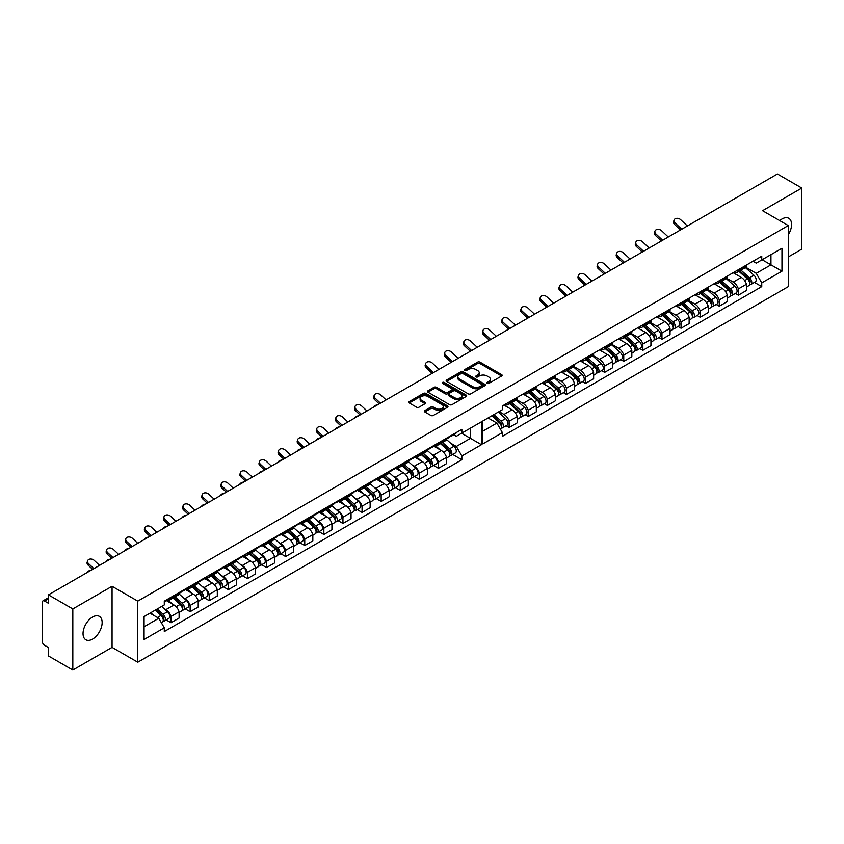 <?xml version="1.0" encoding="UTF-8"?>
<svg xmlns="http://www.w3.org/2000/svg" width="844" height="844" viewBox="0 0 844 844"><rect width="100%" height="100%" fill="white"/><g stroke="black" fill="none" stroke-linecap="round" stroke-linejoin="round"><path stroke-width="1.27" d="M788.264 234.759A13.504 7.796 120 0 0 788.781 218.311A13.504 7.796 120 0 0 782.019 218.986A13.504 7.796 120 0 0 779.729 220.632M92.587 639.087A13.504 7.796 120 0 0 101.417 627.176A13.504 7.796 120 0 0 99.349 616.352A13.504 7.796 120 0 0 92.587 617.027A13.504 7.796 120 0 0 83.767 628.928A13.504 7.796 120 0 0 85.835 639.752A13.504 7.796 120 0 0 92.587 639.087M487.178 383.387A1.192 0.686 0 0 0 488.866 383.387L501.631 376.013A1.699 0.981 0 0 0 502.138 375.316A1.699 0.981 0 0 0 501.631 374.62L480.004 362.129A1.699 0.981 0 0 0 477.598 362.129L464.822 369.503A1.192 0.686 0 0 0 466.51 370.474L468.156 369.524A5.444 3.144 0 0 1 475.858 369.524L477.651 370.558A5.444 3.144 0 0 1 479.244 372.784A5.444 3.144 0 0 1 477.651 375L476.005 375.96A1.192 0.686 0 0 0 477.683 376.93L479.339 375.97A5.444 3.144 0 0 1 487.03 375.97L488.834 377.015A5.444 3.144 0 0 1 490.427 379.241A5.444 3.144 0 0 1 488.834 381.456L487.178 382.406A1.192 0.686 0 0 0 487.178 383.387L487.178 382.406M468.283 393.874A1.699 0.981 0 0 0 470.688 393.874L484.867 385.687A1.699 0.981 0 0 0 485.363 385.001A1.699 0.981 0 0 0 484.867 384.305L463.229 371.814A1.699 0.981 0 0 0 460.824 371.814L446.645 380A1.699 0.981 0 0 0 446.149 380.697A1.699 0.981 0 0 0 446.645 381.382L468.283 393.874M48.446 594.862L777.429 173.98L801.8 188.054L762.554 210.715L788.264 225.559L137.772 601.118L112.062 586.274L72.816 608.925L48.446 594.862L48.446 603.27L44.648 601.086A3.46 2.004 -120 0 0 42.917 600.907A3.46 2.004 -120 0 0 42.2 602.5L42.2 641.102A3.46 2.004 -120 0 0 44.648 645.344L48.446 647.538L48.446 655.946L72.816 670.02L112.062 647.359L137.772 662.202L788.264 286.643L788.264 225.559M424.827 410.564A1.699 0.981 0 0 0 424.332 411.26A1.699 0.981 0 0 0 424.827 411.956L430.894 415.459A1.699 0.981 0 0 0 433.299 415.459L447.489 407.272A1.699 0.981 0 0 0 447.985 406.576A1.699 0.981 0 0 0 447.489 405.88L425.851 393.388A1.699 0.981 0 0 0 423.445 393.388L409.266 401.586A1.699 0.981 0 0 0 408.76 402.272A1.699 0.981 0 0 0 409.266 402.968L416.598 407.198A1.699 0.981 0 0 0 418.993 407.198L425.07 403.696A1.699 0.981 0 0 0 425.566 402.999A1.699 0.981 0 0 0 425.07 402.314L421.43 400.214A4.547 2.627 0 0 1 420.101 398.357A4.547 2.627 0 0 1 422.907 395.931A4.547 2.627 0 0 1 427.866 396.501L442.108 404.719A4.547 2.627 0 0 1 443.438 406.576A4.547 2.627 0 0 1 440.631 409.002A4.547 2.627 0 0 1 435.673 408.433L433.299 407.061A1.699 0.981 0 0 0 430.894 407.061L424.827 410.564L424.827 411.956L430.894 408.475L430.894 407.061M442.973 383.64A1.192 0.686 0 0 1 444.176 383.809L466.152 396.49L451.994 404.666A1.699 0.981 0 0 1 449.588 404.666L427.95 392.175L434.027 388.704L434.027 387.291L427.95 390.793A1.699 0.981 0 0 0 427.454 391.489A1.699 0.981 0 0 0 427.95 392.175L427.95 390.793M434.027 388.704A1.699 0.981 0 0 1 436.432 388.704L436.432 387.291A1.699 0.981 0 0 0 434.027 387.291M436.432 387.291L445.199 392.354A1.699 0.981 0 0 0 447.605 392.354L451.635 390.023A1.699 0.981 0 0 0 452.131 389.337A1.699 0.981 0 0 0 451.635 388.641L442.499 383.366A1.192 0.686 0 0 1 444.176 382.395L466.173 395.097A1.699 0.981 0 0 1 466.679 395.783A1.699 0.981 0 0 1 466.173 396.48L466.173 395.097M788.264 256.956L801.8 249.138L801.8 188.054M163.947 608.524L165.878 609.642A7.965 4.6 60 0 1 171.026 616.458L179.107 611.794A7.965 4.6 -120 0 0 173.959 604.969L166.553 600.685M169.866 599.852L177.947 595.189A7.965 4.6 -120 0 0 179.107 593.912L171.026 598.575A7.965 4.6 60 0 1 169.866 599.852A7.965 4.6 60 0 1 167.428 600.095M171.026 598.575L171.026 597.267M166.173 619.918L171.026 622.714L171.026 616.458M183.053 597.489L184.984 598.607A7.965 4.6 60 0 1 190.132 605.433L190.132 611.689L198.213 607.026L198.213 600.759A7.965 4.6 -120 0 0 193.065 593.944L185.575 589.618M190.132 586.232L190.132 587.54A7.965 4.6 60 0 1 188.972 588.817A7.965 4.6 60 0 1 186.535 589.07M185.269 608.883L190.132 611.689M171.026 622.714L179.107 618.051L179.107 611.794M179.107 593.912L179.107 592.594M433.616 465.508L438.469 468.304L446.55 463.641L446.55 457.385A7.965 4.6 -120 0 0 441.412 450.559L433.921 446.244M438.469 442.857L438.469 444.166A7.965 4.6 60 0 1 437.308 445.442L445.389 440.779A7.965 4.6 -120 0 0 446.55 439.502L446.55 438.194M431.389 454.114L433.331 455.232A7.965 4.6 60 0 1 438.469 462.048L438.469 468.304M437.308 445.442A7.965 4.6 60 0 1 434.871 445.695M414.509 476.533L419.362 479.339L427.454 474.676L427.454 468.409A7.965 4.6 -120 0 0 422.306 461.594L414.815 457.269M419.362 453.882L419.362 455.19A7.965 4.6 60 0 1 418.202 456.467L426.294 451.804A7.965 4.6 -120 0 0 427.454 450.527L427.454 449.219M412.283 465.139L414.225 466.257A7.965 4.6 60 0 1 419.362 473.083L419.362 479.339M418.202 456.467A7.965 4.6 60 0 1 415.765 456.72M395.414 487.568L400.267 490.364L408.348 485.701L408.348 479.445A7.965 4.6 -120 0 0 403.2 472.619L395.783 468.336M400.267 464.917L400.267 466.226A7.965 4.6 60 0 1 399.106 467.502L407.188 462.839A7.965 4.6 -120 0 0 408.348 461.562L408.348 460.244M393.188 476.174L395.119 477.293A7.965 4.6 60 0 1 400.267 484.108L400.267 490.364M399.106 467.502A7.965 4.6 60 0 1 396.669 467.745M376.308 498.593L381.161 501.399L389.242 496.726L389.242 490.469A7.965 4.6 -120 0 0 384.104 483.654L376.688 479.371M381.161 475.942L381.161 477.25A7.965 4.6 60 0 1 380 478.527L388.082 473.864A7.965 4.6 -120 0 0 389.242 472.587L389.242 471.279M374.082 487.199L376.013 488.317A7.965 4.6 60 0 1 381.161 495.133L381.161 501.399M380 478.527A7.965 4.6 60 0 1 377.563 478.78M357.202 509.618L362.055 512.424L370.136 507.761L370.136 501.505A7.965 4.6 -120 0 0 364.998 494.679L357.508 490.353M362.055 486.977L362.055 488.286A7.965 4.6 60 0 1 360.894 489.562L368.976 484.889A7.965 4.6 -120 0 0 370.136 483.612L370.136 482.304M354.976 498.224L356.917 499.342A7.965 4.6 60 0 1 362.055 506.168L362.055 512.424M360.894 489.562A7.965 4.6 60 0 1 358.457 489.805M338.096 520.653L342.949 523.459L351.041 518.786L351.041 512.53A7.965 4.6 -120 0 0 345.892 505.704L338.402 501.389M342.949 498.002L342.949 499.31A7.965 4.6 60 0 1 341.799 500.587L349.88 495.924A7.965 4.6 -120 0 0 351.041 494.647L351.041 493.339M335.87 509.259L337.811 510.377A7.965 4.6 60 0 1 342.949 517.193L342.949 523.459M341.799 500.587A7.965 4.6 60 0 1 339.351 500.84M319 531.678L323.853 534.484L331.935 529.821L331.935 523.554A7.965 4.6 -120 0 0 326.786 516.739L319.38 512.456M323.853 509.027L323.853 510.346A7.965 4.6 60 0 1 322.693 511.622L330.774 506.949A7.965 4.6 -120 0 0 331.935 505.672L331.935 504.364M316.774 520.284L318.705 521.402A7.965 4.6 60 0 1 323.853 528.228L323.853 534.484M322.693 511.622A7.965 4.6 60 0 1 320.256 511.865M299.894 542.713L304.747 545.509L312.829 540.846L312.829 534.59A7.965 4.6 -120 0 0 307.691 527.764L300.274 523.491M304.747 520.062L304.747 521.37A7.965 4.6 60 0 1 303.587 522.647L311.668 517.984A7.965 4.6 -120 0 0 312.829 516.707L312.829 515.399M297.668 531.319L299.609 532.437A7.965 4.6 60 0 1 304.747 539.253L304.747 545.509M303.587 522.647A7.965 4.6 60 0 1 301.15 522.9M280.788 553.738L285.641 556.544L293.723 551.881L293.723 545.614A7.965 4.6 -120 0 0 288.585 538.799L281.168 534.516M285.641 531.087L285.641 532.395A7.965 4.6 60 0 1 284.481 533.672L292.562 529.009A7.965 4.6 -120 0 0 293.723 527.732L293.723 526.424M278.562 542.344L280.503 543.462A7.965 4.6 60 0 1 285.641 550.288L285.641 556.544M284.481 533.672A7.965 4.6 60 0 1 282.044 533.925M261.682 564.773L266.546 567.569L274.627 562.906L274.627 556.65A7.965 4.6 -120 0 0 269.479 549.824L262.062 545.54M266.546 542.122L266.546 543.43A7.965 4.6 60 0 1 265.385 544.707L273.467 540.044A7.965 4.6 -120 0 0 274.627 538.767L274.627 537.449M259.456 553.369L261.397 554.487A7.965 4.6 60 0 1 266.546 561.313L266.546 567.569M265.385 544.707A7.965 4.6 60 0 1 262.948 544.95M242.587 575.798L247.44 578.604L255.521 573.931L255.521 567.674A7.965 4.6 -120 0 0 250.373 560.859L242.966 556.576M247.44 553.147L247.44 554.455A7.965 4.6 60 0 1 246.279 555.732L254.36 551.069A7.965 4.6 -120 0 0 255.521 549.792L255.521 548.484M240.361 564.404L242.291 565.522A7.965 4.6 60 0 1 247.44 572.337L247.44 578.604M246.279 555.732A7.965 4.6 60 0 1 243.842 555.985M223.481 586.823L228.334 589.629L236.415 584.966L236.415 578.71A7.965 4.6 -120 0 0 231.277 571.884L223.787 567.558M228.334 564.182L228.334 565.491A7.965 4.6 60 0 1 227.173 566.767L235.254 562.093A7.965 4.6 -120 0 0 236.415 560.817L236.415 559.509M221.255 575.429L223.196 576.547A7.965 4.6 60 0 1 228.334 583.373L228.334 589.629M227.173 566.767A7.965 4.6 60 0 1 224.736 567.01M204.375 597.858L209.228 600.654L217.309 595.991L217.309 589.734A7.965 4.6 -120 0 0 212.171 582.909L204.681 578.594M209.228 575.207L209.228 576.515A7.965 4.6 60 0 1 208.067 577.792L216.148 573.129A7.965 4.6 -120 0 0 217.309 571.852L217.309 570.544M202.149 586.464L204.09 587.582A7.965 4.6 60 0 1 209.228 594.398L209.228 600.654M208.067 577.792A7.965 4.6 60 0 1 205.63 578.045M188.972 588.817L197.053 584.154A7.965 4.6 -120 0 0 198.213 582.877L198.213 581.569M209.228 594.398L217.309 589.734M228.334 583.373L236.415 578.71M247.44 572.337L255.521 567.674M266.546 561.313L274.627 556.65M285.641 550.288L293.723 545.614M304.747 539.253L312.829 534.59M323.853 528.228L331.935 523.554M342.949 517.193L351.041 512.53M362.055 506.168L370.136 501.505M381.161 495.133L389.242 490.469M400.267 484.108L408.348 479.445M419.362 473.083L427.454 468.409M438.469 462.048L446.55 457.385M190.132 605.433L198.213 600.759M217.309 571.852L209.228 576.515M236.415 560.817L228.334 565.491M251.48 552.736L258.591 559.076A4.325 2.5 60 0 1 259.952 565.775L264.362 563.222A4.325 2.5 60 0 0 263.001 556.534L255.5 549.834L247.44 554.455M270.586 541.7L277.697 548.051A4.325 2.5 60 0 1 279.058 554.74L283.457 552.198A4.325 2.5 60 0 0 282.107 545.498L274.595 538.81L266.546 543.43M293.723 527.732L285.641 532.395M312.829 516.707L304.747 521.37M331.935 505.672L323.853 510.346M351.041 494.647L342.949 499.31M370.136 483.612L362.055 488.286M389.242 472.587L381.161 477.25M408.348 461.562L400.267 466.226M427.454 450.527L419.362 455.19M446.55 439.502L438.469 444.166M198.213 582.877L190.132 587.54M470.435 428.151L481.449 421.789L481.449 444.693L461.858 456.003L456.351 446.465L470.435 438.331L470.435 428.151M144.081 626.744L158.778 618.262L164.285 627.809L144.081 639.478L144.081 616.563L164.285 604.905L164.285 601.15L461.858 429.353L461.858 433.099L456.351 436.285L453.755 434.787M450.496 443.079L456.351 446.465M461.615 433.246L481.449 444.693M72.816 608.925L72.816 670.02M499.089 411.608L503.984 414.436A7.965 4.6 60 0 1 509.132 421.251L509.132 427.518L517.214 422.844L517.214 416.588A7.965 4.6 -120 0 0 512.065 409.773L503.963 405.088M509.132 402.06L509.132 403.369A7.965 4.6 60 0 1 507.972 404.645A7.965 4.6 60 0 1 504.701 404.614M506.115 425.777L509.132 427.518M507.972 404.645L516.053 399.982A7.965 4.6 -120 0 0 517.214 398.706L517.214 397.397M516.539 399.623L523.09 403.411A7.965 4.6 60 0 1 528.228 410.226L528.228 416.482L536.309 411.819L536.309 405.563A7.965 4.6 -120 0 0 531.171 398.737L523.069 394.064M528.228 391.036L528.228 392.344A7.965 4.6 60 0 1 527.067 393.62A7.965 4.6 60 0 1 523.808 393.589M525.211 414.742L528.228 416.482M527.067 393.62L535.149 388.957A7.965 4.6 -120 0 0 536.309 387.681L536.309 386.362M535.645 388.599L542.196 392.376A7.965 4.6 60 0 1 547.334 399.201L547.334 405.458L555.415 400.794L555.415 394.528A7.965 4.6 -120 0 0 550.277 387.712L542.133 383.007M547.334 380L547.334 381.309A7.965 4.6 60 0 1 546.173 382.585A7.965 4.6 60 0 1 542.914 382.554M544.317 403.717L547.334 405.458M546.173 382.585L554.255 377.922A7.965 4.6 -120 0 0 555.415 376.646L555.415 375.337M554.74 377.563L561.292 381.351A7.965 4.6 60 0 1 566.44 388.166L566.44 394.422L574.521 389.759L574.521 383.503A7.965 4.6 -120 0 0 569.373 376.677L561.228 371.982M566.44 368.976L566.44 370.284A7.965 4.6 60 0 1 565.28 371.56A7.965 4.6 60 0 1 562.009 371.529M563.423 392.682L566.44 394.422M565.28 371.56L573.361 366.897A7.965 4.6 -120 0 0 574.521 365.621L574.521 364.313M573.846 366.539L580.398 370.316A7.965 4.6 60 0 1 585.546 377.141L585.546 383.398L593.627 378.734L593.627 372.478A7.965 4.6 -120 0 0 588.479 365.652L580.377 360.979M585.546 357.951L585.546 359.259A7.965 4.6 60 0 1 584.386 360.536A7.965 4.6 60 0 1 581.115 360.504M582.518 381.657L585.546 383.398M584.386 360.536L592.467 355.862A7.965 4.6 -120 0 0 593.627 354.586L593.627 353.277M592.952 355.503L599.504 359.291A7.965 4.6 60 0 1 604.642 366.106L604.642 372.373L612.723 367.699L612.723 361.443A7.965 4.6 -120 0 0 607.585 354.628L599.44 349.922M604.642 346.916L604.642 348.224A7.965 4.6 60 0 1 603.481 349.5A7.965 4.6 60 0 1 600.221 349.469M601.624 370.621L604.642 372.373M603.481 349.5L611.562 344.837A7.965 4.6 -120 0 0 612.723 343.561L612.723 342.253M612.048 344.479L618.599 348.255A7.965 4.6 60 0 1 623.748 355.081L623.748 361.337L631.829 356.674L631.829 350.418A7.965 4.6 -120 0 0 626.691 343.592L618.589 338.919M623.748 335.891L623.748 337.199A7.965 4.6 60 0 1 622.587 338.476A7.965 4.6 60 0 1 619.327 338.444M620.73 359.597L623.748 361.337M622.587 338.476L630.668 333.813A7.965 4.6 -120 0 0 631.829 332.536L631.829 331.217M631.154 333.443L637.705 337.231A7.965 4.6 60 0 1 642.854 344.057L642.854 350.313L650.935 345.65L650.935 339.383A7.965 4.6 -120 0 0 645.787 332.568L637.695 327.894M642.854 324.856L642.854 326.164A7.965 4.6 60 0 1 641.693 327.44A7.965 4.6 60 0 1 638.423 327.409M639.836 348.572L642.854 350.313M641.693 327.44L649.774 322.777A7.965 4.6 -120 0 0 650.935 321.501L650.935 320.192M650.26 322.419L656.811 326.206A7.965 4.6 60 0 1 661.949 333.021L661.949 339.277L670.041 334.614L670.041 328.358A7.965 4.6 -120 0 0 664.893 321.532L656.79 316.859M661.949 313.831L661.949 315.139A7.965 4.6 60 0 1 660.799 316.416A7.965 4.6 60 0 1 657.529 316.384M658.932 337.537L661.949 339.277M660.799 316.416L668.881 311.752A7.965 4.6 -120 0 0 670.041 310.476L670.041 309.168M669.366 311.394L675.917 315.171A7.965 4.6 60 0 1 681.055 321.997L681.055 328.253L689.137 323.59L689.137 317.323A7.965 4.6 -120 0 0 683.999 310.508L675.854 305.802M681.055 302.796L681.055 304.114A7.965 4.6 60 0 1 679.895 305.391A7.965 4.6 60 0 1 676.635 305.349M678.038 326.512L681.055 328.253M679.895 305.391L687.976 300.717A7.965 4.6 -120 0 0 689.137 299.441L689.137 298.132M688.461 300.358L695.013 304.146A7.965 4.6 60 0 1 700.161 310.961L700.161 317.228L708.243 312.554L708.243 306.298A7.965 4.6 -120 0 0 703.105 299.472L695.002 294.799M700.161 291.771L700.161 293.079A7.965 4.6 60 0 1 699.001 294.356A7.965 4.6 60 0 1 695.741 294.324M697.144 315.477L700.161 317.228M699.001 294.356L707.082 289.692A7.965 4.6 -120 0 0 708.243 288.416L708.243 287.108M707.567 289.334L714.119 293.111A7.965 4.6 60 0 1 719.267 299.936L719.267 306.193L727.349 301.53L727.349 295.273A7.965 4.6 -120 0 0 722.2 288.448L714.108 283.774M719.267 280.746L719.267 282.054A7.965 4.6 60 0 1 718.107 283.331A7.965 4.6 60 0 1 714.836 283.299M716.25 304.452L719.267 306.193M718.107 283.331L726.188 278.657A7.965 4.6 -120 0 0 727.349 277.381L727.349 276.072M726.673 278.298L733.225 282.086A7.965 4.6 60 0 1 738.363 288.901L738.363 295.168L746.455 290.494L746.455 284.238A7.965 4.6 -120 0 0 741.306 277.423L733.204 272.739M738.363 269.711L738.363 271.019A7.965 4.6 60 0 1 737.202 272.296A7.965 4.6 60 0 1 733.942 272.264M735.346 293.427L738.363 295.168M746.455 265.048L746.455 266.356L738.363 271.019M737.202 272.296L745.294 267.632A7.965 4.6 -120 0 0 746.455 266.356M700.161 310.961L708.243 306.298M681.055 321.997L689.137 317.323M661.949 333.021L670.041 328.358M642.854 344.057L650.935 339.383M623.748 355.081L631.829 350.418M604.642 366.106L612.723 361.443M585.546 377.141L593.627 372.478M566.44 388.166L574.521 383.503M547.334 399.201L555.415 394.528M528.228 410.226L536.309 405.563M509.132 421.251L517.214 416.588M719.267 299.936L727.349 295.273M738.363 288.901L746.455 284.238M708.243 288.416L700.161 293.079M689.137 299.441L681.055 304.114M670.041 310.476L661.949 315.139M650.935 321.501L642.854 326.164M631.829 332.536L623.748 337.199M612.723 343.561L604.642 348.224M593.627 354.586L585.546 359.259M574.521 365.621L566.44 370.284M555.415 376.646L547.334 381.309M536.309 387.681L528.228 392.344M517.214 398.706L509.132 403.369M727.349 277.381L719.267 282.054M752.996 261.26L756.245 263.138L761.752 259.952L761.752 256.207L502.391 405.953L502.391 409.699L482.8 421.008L482.8 443.912L502.391 432.603L502.391 436.348L761.752 286.612L761.752 282.867L756.245 273.319L770.941 264.837L770.941 254.656L781.966 248.294L781.966 271.198L761.752 282.867M754.452 282.392L761.752 286.612M482.8 431.189L496.884 423.066L488.064 417.97M496.884 423.066L502.391 432.603M745.779 267.274L756.245 273.319M461.858 433.099L481.449 421.789M164.285 627.809L164.285 631.555L461.858 459.758L461.858 456.003M761.752 259.952L781.966 248.294M137.772 662.202L137.772 601.118M112.062 647.359L112.062 586.274M762.121 259.741L781.966 271.198M158.778 618.262L149.958 613.177M452.722 454.473L461.858 459.758M487.653 383.556L488.834 382.87A5.444 3.144 0 0 0 490.427 380.655L490.427 379.241M479.244 372.784L479.244 374.198A5.444 3.144 0 0 1 477.651 376.413L476.48 377.099M501.61 376.023L480.004 363.542A1.699 0.981 0 0 0 477.598 363.542L465.297 370.643M443.438 406.576L443.438 407.99A4.547 2.627 0 0 1 440.631 410.416A4.547 2.627 0 0 1 435.673 409.846L433.299 408.475A1.699 0.981 0 0 0 430.894 408.475M420.101 398.357L420.101 399.771A4.547 2.627 0 0 0 421.43 401.628L421.43 400.214M425.07 402.314L425.07 403.696L421.43 401.628M447.489 405.88L447.489 407.272L425.851 394.802A1.699 0.981 0 0 0 423.445 394.802L409.287 402.978L409.266 401.586M436.432 388.704L445.199 393.768A1.699 0.981 0 0 0 447.605 393.768L451.635 391.437A1.699 0.981 0 0 0 452.131 390.751L452.131 389.337M454.304 397.608A4.547 2.627 0 0 0 459.263 398.178A4.547 2.627 0 0 0 462.069 395.752A4.547 2.627 0 0 0 460.74 393.895L455.718 391.004A1.699 0.981 0 0 0 453.312 391.004L449.293 393.325A1.699 0.981 0 0 0 448.786 394.021A1.699 0.981 0 0 0 449.293 394.707L454.304 397.608L454.304 399.022A4.547 2.627 0 0 0 459.263 399.592A4.547 2.627 0 0 0 462.069 397.165L462.069 395.752M448.786 394.021L448.786 395.435A1.699 0.981 0 0 0 449.293 396.121L449.293 394.707M454.304 399.022L449.293 396.121M484.846 385.708L463.229 373.227A1.699 0.981 0 0 0 460.824 373.227L446.666 381.404M481.861 385.486A1.192 0.686 0 0 0 481.861 384.505L462.871 373.544A1.192 0.686 0 0 0 461.193 373.544L459.442 374.557A5.444 3.144 0 0 0 457.849 376.772A5.444 3.144 0 0 0 459.442 378.998L472.429 386.489A5.444 3.144 0 0 0 480.12 386.489L481.861 385.486L481.861 386.9A1.192 0.686 0 0 0 482.209 386.415L482.209 385.001M457.849 376.772L457.849 378.186A5.444 3.144 0 0 0 459.442 380.412L459.442 378.998M481.861 386.9L480.12 387.902A5.444 3.144 0 0 1 472.429 387.902L459.442 380.412M738.88 271.335L747.436 278.963A4.325 2.5 60 0 1 748.797 285.662L746.455 287.013M739.861 272.201L743.522 274.321M739.671 270.882L749.103 279.29A2.078 1.203 60 0 1 749.757 282.508A2.078 1.203 60 0 1 749.567 282.582M740.969 270.133L749.525 277.76A4.325 2.5 60 0 1 750.875 284.46A4.325 2.5 60 0 1 749.567 284.597M745.379 267.58L753.924 275.218A4.325 2.5 60 0 1 755.285 281.907L750.875 284.46M377.743 404.74A3.988 1.509 -13.1 0 0 373.586 407.146M440.431 443.638L447.542 449.989A4.325 2.5 60 0 1 448.902 456.678L446.55 458.039M435.599 445.811L440.041 449.778M440.557 443.564L443.627 445.337M441.212 443.184L449.208 450.316A2.078 1.203 60 0 1 449.852 453.534A2.078 1.203 60 0 1 449.673 453.608M442.509 442.435L449.62 448.786A4.325 2.5 60 0 1 450.981 455.475A4.325 2.5 60 0 1 449.673 455.623M446.529 439.545L454.03 446.244A4.325 2.5 60 0 1 455.391 452.933L450.981 455.475M719.784 282.36L728.34 289.988A4.325 2.5 60 0 1 729.691 296.687L727.349 298.048M720.755 283.225L724.426 285.346M720.565 281.907L729.997 290.325A2.078 1.203 60 0 1 730.651 293.533A2.078 1.203 60 0 1 730.461 293.606M721.863 281.157L730.419 288.785A4.325 2.5 60 0 1 731.78 295.484A4.325 2.5 60 0 1 730.471 295.622M726.273 278.615L734.829 286.243A4.325 2.5 60 0 1 736.19 292.942L731.78 295.484M700.678 293.385L709.234 301.023A4.325 2.5 60 0 1 710.595 307.712L708.243 309.073M701.649 294.261L705.32 296.371M701.459 292.931L710.891 301.35A2.078 1.203 60 0 1 711.545 304.568A2.078 1.203 60 0 1 711.355 304.642M702.757 292.182L711.313 299.82A4.325 2.5 60 0 1 712.674 306.509A4.325 2.5 60 0 1 711.365 306.657M707.166 289.64L715.723 297.278A4.325 2.5 60 0 1 717.083 303.967L712.674 306.509M681.572 304.42L690.128 312.048A4.325 2.5 60 0 1 691.489 318.747L689.137 320.098M682.553 305.285L686.214 307.406M682.363 303.967L691.795 312.385A2.078 1.203 60 0 1 692.449 315.593A2.078 1.203 60 0 1 692.259 315.667M683.661 303.218L692.207 310.845A4.325 2.5 60 0 1 693.568 317.544A4.325 2.5 60 0 1 692.259 317.682M688.06 300.664L696.616 308.303A4.325 2.5 60 0 1 697.977 315.002L693.568 317.544M662.477 315.445L671.022 323.083A4.325 2.5 60 0 1 672.383 329.772L670.041 331.133M663.447 316.321L667.108 318.431M663.257 314.991L672.689 323.41A2.078 1.203 60 0 1 673.343 326.628A2.078 1.203 60 0 1 673.153 326.702M664.555 314.242L673.111 321.88A4.325 2.5 60 0 1 674.461 328.569A4.325 2.5 60 0 1 673.164 328.717M668.965 311.7L677.521 319.338A4.325 2.5 60 0 1 678.871 326.027L674.461 328.569M643.371 326.48L651.927 334.108A4.325 2.5 60 0 1 653.277 340.807L650.935 342.158M644.341 327.345L648.013 329.466M644.151 326.027L653.583 334.435A2.078 1.203 60 0 1 654.237 337.653A2.078 1.203 60 0 1 654.047 337.727M645.449 325.278L654.005 332.905A4.325 2.5 60 0 1 655.366 339.604A4.325 2.5 60 0 1 654.058 339.742M649.859 322.724L658.415 330.363A4.325 2.5 60 0 1 659.776 337.062L655.366 339.604M624.265 337.505L632.821 345.143A4.325 2.5 60 0 1 634.182 351.832L631.829 353.193M625.246 338.381L628.907 340.491M625.045 337.051L634.477 345.47A2.078 1.203 60 0 1 635.131 348.677A2.078 1.203 60 0 1 634.941 348.751M626.343 336.302L634.899 343.941A4.325 2.5 60 0 1 636.26 350.629A4.325 2.5 60 0 1 634.952 350.766M630.753 333.76L639.309 341.387A4.325 2.5 60 0 1 640.67 348.087L636.26 350.629M605.159 348.53L613.715 356.168A4.325 2.5 60 0 1 615.076 362.867L612.723 364.218M606.14 349.405L609.801 351.515M605.95 348.076L615.381 356.495A2.078 1.203 60 0 1 616.036 359.713A2.078 1.203 60 0 1 615.846 359.787M607.247 347.338L615.793 354.965A4.325 2.5 60 0 1 617.154 361.665A4.325 2.5 60 0 1 615.846 361.802M611.647 344.785L620.203 352.423A4.325 2.5 60 0 1 621.564 359.111L617.154 361.665M586.063 359.565L594.609 367.193A4.325 2.5 60 0 1 595.969 373.892L593.627 375.242M587.034 360.43L590.694 362.551M586.844 359.111L596.275 367.53A2.078 1.203 60 0 1 596.93 370.738A2.078 1.203 60 0 1 596.74 370.811M588.141 358.362L596.697 365.99A4.325 2.5 60 0 1 598.058 372.689A4.325 2.5 60 0 1 596.75 372.826M592.551 355.82L601.107 363.447A4.325 2.5 60 0 1 602.458 370.147L598.058 372.689M566.957 370.59L575.513 378.228A4.325 2.5 60 0 1 576.863 384.917L574.521 386.278M567.928 371.466L571.599 373.575M567.738 370.136L577.169 378.555A2.078 1.203 60 0 1 577.823 381.773A2.078 1.203 60 0 1 577.634 381.847M569.035 369.387L577.591 377.025A4.325 2.5 60 0 1 578.952 383.714A4.325 2.5 60 0 1 577.644 383.862M573.445 366.845L582.001 374.483A4.325 2.5 60 0 1 583.362 381.171L578.952 383.714M547.851 381.625L556.407 389.253A4.325 2.5 60 0 1 557.768 395.952L555.415 397.302M548.832 382.49L552.493 384.611M548.642 381.171L558.074 389.58A2.078 1.203 60 0 1 558.717 392.798A2.078 1.203 60 0 1 558.528 392.871M549.929 380.422L558.485 388.05A4.325 2.5 60 0 1 559.846 394.749A4.325 2.5 60 0 1 558.538 394.887M554.339 377.869L562.895 385.508A4.325 2.5 60 0 1 564.256 392.207L559.846 394.749M528.745 392.65L537.301 400.288A4.325 2.5 60 0 1 538.662 406.977L536.309 408.338M529.726 393.526L533.387 395.636M529.536 392.196L538.968 400.615A2.078 1.203 60 0 1 539.622 403.822A2.078 1.203 60 0 1 539.432 403.907M530.834 391.447L539.39 399.085A4.325 2.5 60 0 1 540.74 405.774A4.325 2.5 60 0 1 539.432 405.911M535.233 388.905L543.789 396.532A4.325 2.5 60 0 1 545.15 403.232L540.74 405.774M509.649 403.685L518.195 411.313A4.325 2.5 60 0 1 519.556 418.012L517.214 419.362M510.62 404.55L514.281 406.671M510.43 403.232L519.862 411.64A2.078 1.203 60 0 1 520.516 414.858A2.078 1.203 60 0 1 520.326 414.931M511.728 402.482L520.284 410.11A4.325 2.5 60 0 1 521.645 416.809A4.325 2.5 60 0 1 520.337 416.947M516.138 399.929L524.694 407.568A4.325 2.5 60 0 1 526.044 414.256L521.645 416.809M491.788 415.818L499.099 422.338A4.325 2.5 60 0 1 500.46 429.037L500.365 429.09M491.862 415.776L495.185 417.696M492.569 415.364L500.756 422.675A2.078 1.203 60 0 1 501.41 425.882A2.078 1.203 60 0 1 501.22 425.956M493.867 414.615L501.178 421.145A4.325 2.5 60 0 1 502.539 427.834A4.325 2.5 60 0 1 501.231 427.971M498.276 412.072L505.588 418.592A4.325 2.5 60 0 1 506.949 425.292L502.539 427.834M358.637 415.776A3.988 1.509 -13.1 0 0 354.491 418.17M421.325 454.673L428.435 461.014A4.325 2.5 60 0 1 429.796 467.713L427.454 469.064M416.493 456.836L420.945 460.803M421.451 454.599L424.521 456.372M422.116 454.22L430.102 461.341A2.078 1.203 60 0 1 430.756 464.559A2.078 1.203 60 0 1 430.567 464.633M423.414 453.471L430.524 459.811A4.325 2.5 60 0 1 431.875 466.51A4.325 2.5 60 0 1 430.577 466.648M427.423 450.569L434.924 457.269A4.325 2.5 60 0 1 436.285 463.968L431.875 466.51M339.541 426.8A3.988 1.509 -13.1 0 0 335.384 429.195M402.229 465.698L409.34 472.049A4.325 2.5 60 0 1 410.69 478.738L408.348 480.099M397.387 467.861L401.839 471.838M402.356 465.624L405.426 467.397M403.01 465.244L410.996 472.376A2.078 1.203 60 0 1 411.65 475.583A2.078 1.203 60 0 1 411.461 475.668M404.308 464.495L411.418 470.846A4.325 2.5 60 0 1 412.779 477.535A4.325 2.5 60 0 1 411.471 477.672M408.327 461.605L415.828 468.293A4.325 2.5 60 0 1 417.189 474.993L412.779 477.535M320.435 437.825A3.988 1.509 -13.1 0 0 316.278 440.23M383.123 476.733L390.234 483.074A4.325 2.5 60 0 1 391.595 489.773L389.242 491.124M378.291 478.896L382.733 482.863M383.25 476.66L386.32 478.432M383.904 476.28L391.89 483.401A2.078 1.203 60 0 1 392.544 486.619A2.078 1.203 60 0 1 392.354 486.693M385.202 475.531L392.312 481.871A4.325 2.5 60 0 1 393.673 488.57A4.325 2.5 60 0 1 392.365 488.708M389.221 472.629L396.722 479.329A4.325 2.5 60 0 1 398.083 486.017L393.673 488.57M301.329 448.86A3.988 1.509 -13.1 0 0 297.172 451.255M364.017 487.758L371.128 494.099A4.325 2.5 60 0 1 372.489 500.798L370.136 502.148M359.185 489.921L363.627 493.888M364.144 487.684L367.214 489.457M364.808 487.304L372.795 494.436A2.078 1.203 60 0 1 373.449 497.643A2.078 1.203 60 0 1 373.259 497.717M366.096 486.555L373.206 492.896A4.325 2.5 60 0 1 374.567 499.595A4.325 2.5 60 0 1 373.259 499.732M370.115 483.665L377.616 490.353A4.325 2.5 60 0 1 378.977 497.053L374.567 499.595M282.223 459.885A3.988 1.509 -13.1 0 0 278.077 462.29M344.911 498.783L352.022 505.134A4.325 2.5 60 0 1 353.383 511.823L351.041 513.184M340.079 500.956L344.531 504.923M345.038 498.709L348.108 500.481M345.702 498.329L353.689 505.461A2.078 1.203 60 0 1 354.343 508.679A2.078 1.203 60 0 1 354.153 508.753M347 497.58L354.111 503.931A4.325 2.5 60 0 1 355.472 510.62A4.325 2.5 60 0 1 354.163 510.768M351.009 494.689L358.521 501.389A4.325 2.5 60 0 1 359.871 508.077L355.472 510.62M263.128 470.92A3.988 1.509 -13.1 0 0 258.971 473.315M325.816 509.818L332.926 516.159A4.325 2.5 60 0 1 334.277 522.858L331.935 524.208M320.973 511.981L325.425 515.948M325.942 509.744L329.012 511.517M326.596 509.365L334.583 516.486A2.078 1.203 60 0 1 335.237 519.704A2.078 1.203 60 0 1 335.047 519.777M327.894 508.615L335.005 514.956A4.325 2.5 60 0 1 336.366 521.655A4.325 2.5 60 0 1 335.057 521.792M331.914 505.725L339.415 512.413A4.325 2.5 60 0 1 340.776 519.113L336.366 521.655M244.022 481.945A3.988 1.509 -13.1 0 0 239.865 484.34M306.71 520.843L313.82 527.194A4.325 2.5 60 0 1 315.181 533.883L312.829 535.244M301.878 523.016L306.319 526.983M306.836 520.769L309.906 522.541M307.49 520.389L315.477 527.521A2.078 1.203 60 0 1 316.131 530.728A2.078 1.203 60 0 1 315.941 530.813M308.788 519.64L315.899 525.991A4.325 2.5 60 0 1 317.26 532.68A4.325 2.5 60 0 1 315.951 532.817M312.808 516.75L320.309 523.438A4.325 2.5 60 0 1 321.669 530.137L317.26 532.68M224.915 492.98A3.988 1.509 -13.1 0 0 220.759 495.375M287.604 531.878L294.714 538.219A4.325 2.5 60 0 1 296.075 544.918L293.723 546.268M282.772 534.041L287.213 538.008M287.73 531.804L290.8 533.577M288.395 531.425L296.381 538.546A2.078 1.203 60 0 1 297.035 541.764A2.078 1.203 60 0 1 296.845 541.837M289.682 530.676L296.793 537.016A4.325 2.5 60 0 1 298.154 543.715A4.325 2.5 60 0 1 296.845 543.852M293.701 527.774L301.202 534.474A4.325 2.5 60 0 1 302.563 541.162L298.154 543.715M205.809 504.005A3.988 1.509 -13.1 0 0 201.663 506.4M268.498 542.903L275.608 549.244A4.325 2.5 60 0 1 276.969 555.943L274.627 557.304M263.666 545.066L268.118 549.033M268.624 542.829L271.694 544.602M269.289 542.449L277.275 549.581A2.078 1.203 60 0 1 277.929 552.788A2.078 1.203 60 0 1 277.739 552.862M279.058 554.74A4.325 2.5 60 0 1 277.75 554.877M186.714 515.03A3.988 1.509 -13.1 0 0 182.557 517.435M249.402 553.928L256.513 560.279A4.325 2.5 60 0 1 257.863 566.968L255.521 568.328M244.57 556.101L249.012 560.068M249.529 553.854L252.599 555.626M250.183 553.474L258.169 560.606A2.078 1.203 60 0 1 258.823 563.824A2.078 1.203 60 0 1 258.633 563.897M259.952 565.775A4.325 2.5 60 0 1 258.644 565.913M167.608 526.065A3.988 1.509 -13.1 0 0 163.451 528.46M230.296 564.963L237.407 571.304A4.325 2.5 60 0 1 238.768 578.003L236.415 579.353M225.464 567.126L229.906 571.093M230.423 564.889L233.493 566.662M231.077 564.509L239.074 571.641A2.078 1.203 60 0 1 239.717 574.848A2.078 1.203 60 0 1 239.527 574.922M232.374 563.76L239.485 570.101A4.325 2.5 60 0 1 240.846 576.8A4.325 2.5 60 0 1 239.538 576.937M236.394 560.87L243.895 567.558A4.325 2.5 60 0 1 245.256 574.258L240.846 576.8M148.502 537.09A3.988 1.509 -13.1 0 0 144.345 539.495M211.19 575.988L218.301 582.339A4.325 2.5 60 0 1 219.662 589.028L217.309 590.389M206.358 578.161L210.81 582.128M211.316 575.914L214.387 577.686M211.981 575.534L219.968 582.666A2.078 1.203 60 0 1 220.622 585.884A2.078 1.203 60 0 1 220.432 585.958M213.279 574.785L220.389 581.136A4.325 2.5 60 0 1 221.74 587.825A4.325 2.5 60 0 1 220.432 587.973M217.288 571.894L224.789 578.594A4.325 2.5 60 0 1 226.15 585.282L221.74 587.825M129.396 548.125A3.988 1.509 -13.1 0 0 125.25 550.52M192.084 587.023L199.195 593.364A4.325 2.5 60 0 1 200.555 600.063L198.213 601.413M187.252 589.186L191.704 593.153M192.221 586.949L195.28 588.722M192.875 586.569L200.861 593.691A2.078 1.203 60 0 1 201.516 596.908A2.078 1.203 60 0 1 201.326 596.982M194.173 585.82L201.283 592.161A4.325 2.5 60 0 1 202.644 598.86A4.325 2.5 60 0 1 201.336 598.997M198.192 582.919L205.693 589.618A4.325 2.5 60 0 1 207.044 596.318L202.644 598.86M110.3 559.15A3.988 1.509 -13.1 0 0 106.144 561.545M172.988 598.048L180.099 604.399A4.325 2.5 60 0 1 181.46 611.088L179.107 612.449M168.156 600.211L172.598 604.188M173.115 597.974L176.185 599.746M173.769 597.594L181.755 604.726A2.078 1.203 60 0 1 182.41 607.933A2.078 1.203 60 0 1 182.22 608.018M175.067 596.845L182.177 603.196A4.325 2.5 60 0 1 183.538 609.885A4.325 2.5 60 0 1 182.23 610.022M179.086 593.954L186.587 600.643A4.325 2.5 60 0 1 187.948 607.342L183.538 609.885M91.194 570.185A3.988 1.509 -13.1 0 0 87.037 572.58M155.127 610.191L160.993 615.424A4.325 2.5 60 0 1 162.354 622.123L161.341 622.703M150.717 612.733L153.492 615.213M155.591 609.917L157.079 610.782M155.908 609.737L162.66 615.751A2.078 1.203 60 0 1 163.303 618.969A2.078 1.203 60 0 1 163.114 619.042M157.206 608.988L163.071 614.221A4.325 2.5 60 0 1 164.432 620.92A4.325 2.5 60 0 1 163.124 621.057M161.615 606.446L167.481 611.678A4.325 2.5 60 0 1 168.842 618.367L164.432 620.92M687.375 225.981L680.665 219.693A3.988 2.88 17.7 0 0 676.825 218.332A3.988 2.88 17.7 0 0 674.061 220.105A3.988 2.88 17.7 0 0 675.031 222.943L674.567 224.43A3.988 2.88 -162.3 0 1 673.586 221.592L674.061 220.105M681.741 229.23L675.031 222.943M674.567 224.43L680.475 229.958M386.077 399.929L380.771 394.96A3.988 2.88 17.7 0 0 376.93 393.589A3.988 2.88 17.7 0 0 374.166 395.372A3.988 2.88 17.7 0 0 375.137 398.21L374.662 399.687A3.988 2.88 -162.3 0 1 373.692 396.849L374.166 395.372M449.673 436.527A4.325 2.5 -120 0 0 450.981 436.39A4.325 2.5 -120 0 0 451.804 435.156M450.981 436.39L455.391 433.848A4.325 2.5 -120 0 0 456.214 432.613M446.55 438.943L448.902 437.593A4.325 2.5 -120 0 0 449.715 436.359M380.444 403.179L375.137 398.21M374.662 399.687L379.178 403.917M668.269 237.006L661.569 230.718A3.988 2.88 17.7 0 0 657.719 229.357A3.988 2.88 17.7 0 0 654.955 231.14A3.988 2.88 17.7 0 0 655.936 233.978L655.461 235.455A3.988 2.88 -162.3 0 1 654.48 232.617L654.955 231.14M662.635 240.255L655.936 233.978M655.461 235.455L661.369 240.994M649.173 248.03L642.463 241.753A3.988 2.88 17.7 0 0 638.613 240.392A3.988 2.88 17.7 0 0 635.849 242.165A3.988 2.88 17.7 0 0 636.83 245.003L636.355 246.48A3.988 2.88 -162.3 0 1 635.374 243.642L635.849 242.165M643.539 251.29L636.83 245.003M636.355 246.48L642.263 252.018M630.067 259.066L623.357 252.778A3.988 2.88 17.7 0 0 619.517 251.417A3.988 2.88 17.7 0 0 616.753 253.189A3.988 2.88 17.7 0 0 617.724 256.027L617.249 257.515A3.988 2.88 -162.3 0 1 616.278 254.677L616.753 253.189M624.433 262.315L617.724 256.027M617.249 257.515L623.167 263.054M610.961 270.091L604.251 263.813A3.988 2.88 17.7 0 0 600.411 262.442A3.988 2.88 17.7 0 0 597.647 264.225A3.988 2.88 17.7 0 0 598.618 267.063L598.153 268.54A3.988 2.88 -162.3 0 1 597.172 265.702L597.647 264.225M605.327 273.351L598.618 267.063M598.153 268.54L604.061 274.078M591.855 281.126L585.156 274.838A3.988 2.88 17.7 0 0 581.305 273.477A3.988 2.88 17.7 0 0 578.541 275.249A3.988 2.88 17.7 0 0 579.522 278.087L579.047 279.575A3.988 2.88 -162.3 0 1 578.066 276.737L578.541 275.249M586.232 284.375L579.522 278.087M579.047 279.575L584.955 285.114M572.759 292.151L566.05 285.863A3.988 2.88 17.7 0 0 562.199 284.502A3.988 2.88 17.7 0 0 559.435 286.285A3.988 2.88 17.7 0 0 560.416 289.123L559.941 290.6A3.988 2.88 -162.3 0 1 558.96 287.762L559.435 286.285M567.126 295.4L560.416 289.123M559.941 290.6L565.849 296.138M553.653 303.186L546.944 296.898A3.988 2.88 17.7 0 0 543.103 295.537A3.988 2.88 17.7 0 0 540.339 297.31A3.988 2.88 17.7 0 0 541.31 300.147L540.835 301.635A3.988 2.88 -162.3 0 1 539.865 298.797L540.339 297.31M548.02 306.435L541.31 300.147M540.835 301.635L546.754 307.163M534.547 314.211L527.838 307.923A3.988 2.88 17.7 0 0 523.997 306.562A3.988 2.88 17.7 0 0 521.233 308.345A3.988 2.88 17.7 0 0 522.214 311.183L521.74 312.66A3.988 2.88 -162.3 0 1 520.759 309.822L521.233 308.345M528.914 317.46L522.214 311.183M521.74 312.66L527.648 318.199M515.452 325.235L508.742 318.958A3.988 2.88 17.7 0 0 504.891 317.587A3.988 2.88 17.7 0 0 502.127 319.37A3.988 2.88 17.7 0 0 503.108 322.208L502.634 323.685A3.988 2.88 -162.3 0 1 501.652 320.847L502.127 319.37M509.818 328.495L503.108 322.208M502.634 323.685L508.542 329.223M496.346 336.271L489.636 329.983A3.988 2.88 17.7 0 0 485.785 328.622A3.988 2.88 17.7 0 0 483.021 330.394A3.988 2.88 17.7 0 0 484.002 333.232L483.528 334.72A3.988 2.88 -162.3 0 1 482.557 331.882L483.021 330.394M490.712 339.52L484.002 333.232M483.528 334.72L489.436 340.259M477.24 347.295L470.53 341.018A3.988 2.88 17.7 0 0 466.69 339.647A3.988 2.88 17.7 0 0 463.926 341.43A3.988 2.88 17.7 0 0 464.896 344.268L464.422 345.745A3.988 2.88 -162.3 0 1 463.451 342.907L463.926 341.43M471.606 350.555L464.896 344.268M464.422 345.745L470.34 351.283M458.134 358.331L451.434 352.043A3.988 2.88 17.7 0 0 447.584 350.682A3.988 2.88 17.7 0 0 444.82 352.454A3.988 2.88 17.7 0 0 445.801 355.292L445.326 356.78A3.988 2.88 -162.3 0 1 444.345 353.942L444.82 352.454M452.5 361.58L445.801 355.292M445.326 356.78L451.234 362.319M439.038 369.356L432.328 363.068A3.988 2.88 17.7 0 0 428.478 361.707A3.988 2.88 17.7 0 0 425.714 363.49A3.988 2.88 17.7 0 0 426.695 366.328L426.22 367.805A3.988 2.88 -162.3 0 1 425.239 364.967L425.714 363.49M433.405 372.605L426.695 366.328M426.22 367.805L432.128 373.343M366.971 410.954L361.665 405.985A3.988 2.88 17.7 0 0 357.824 404.624A3.988 2.88 17.7 0 0 355.06 406.397A3.988 2.88 17.7 0 0 356.031 409.234L355.567 410.722A3.988 2.88 -162.3 0 1 354.586 407.884L355.06 406.397M430.577 447.563A4.325 2.5 -120 0 0 431.875 447.415A4.325 2.5 -120 0 0 432.698 446.191M431.875 447.415L436.285 444.872A4.325 2.5 -120 0 0 437.108 443.649M427.454 449.979L429.796 448.618A4.325 2.5 -120 0 0 430.619 447.394M361.337 414.214L356.031 409.234M355.567 410.722L360.072 414.942M347.876 421.989L342.569 417.02A3.988 2.88 17.7 0 0 338.718 415.649A3.988 2.88 17.7 0 0 335.954 417.432A3.988 2.88 17.7 0 0 336.935 420.27L336.461 421.747A3.988 2.88 -162.3 0 1 335.479 418.909L335.954 417.432M411.471 458.587A4.325 2.5 -120 0 0 412.779 458.45A4.325 2.5 -120 0 0 413.592 457.216M412.779 458.45L417.189 455.908A4.325 2.5 -120 0 0 418.002 454.673M408.348 461.003L410.69 459.653A4.325 2.5 -120 0 0 411.513 458.419M342.242 425.239L336.935 420.27M336.461 421.747L340.965 425.977M328.77 433.014L323.463 428.045A3.988 2.88 17.7 0 0 319.612 426.684A3.988 2.88 17.7 0 0 316.848 428.457A3.988 2.88 17.7 0 0 317.829 431.295L317.355 432.782A3.988 2.88 -162.3 0 1 316.373 429.944L316.848 428.457M392.365 469.612A4.325 2.5 -120 0 0 393.673 469.475A4.325 2.5 -120 0 0 394.486 468.251M393.673 469.475L398.083 466.932A4.325 2.5 -120 0 0 398.896 465.698M389.242 472.039L391.595 470.678A4.325 2.5 -120 0 0 392.407 469.454M323.136 436.274L317.829 431.295M317.355 432.782L321.859 437.002M309.664 444.049L304.357 439.07A3.988 2.88 17.7 0 0 300.517 437.709A3.988 2.88 17.7 0 0 297.753 439.492A3.988 2.88 17.7 0 0 298.723 442.33L298.248 443.807A3.988 2.88 -162.3 0 1 297.278 440.969L297.753 439.492M373.259 480.647A4.325 2.5 -120 0 0 374.567 480.51A4.325 2.5 -120 0 0 375.39 479.276M374.567 480.51L378.977 477.957A4.325 2.5 -120 0 0 379.8 476.733M370.136 483.063L372.489 481.713A4.325 2.5 -120 0 0 373.301 480.479M304.03 447.299L298.723 442.33M298.248 443.807L302.764 448.037M290.558 455.074L285.251 450.105A3.988 2.88 17.7 0 0 281.411 448.744A3.988 2.88 17.7 0 0 278.647 450.517A3.988 2.88 17.7 0 0 279.617 453.355L279.153 454.842A3.988 2.88 -162.3 0 1 278.172 452.004L278.647 450.517M354.163 491.672A4.325 2.5 -120 0 0 355.472 491.535A4.325 2.5 -120 0 0 356.284 490.311M355.472 491.535L359.871 488.992A4.325 2.5 -120 0 0 360.694 487.758M351.041 494.088L353.383 492.738A4.325 2.5 -120 0 0 354.206 491.503M284.934 458.324L279.617 453.355M279.153 454.842L283.658 459.062M271.462 466.11L266.155 461.13A3.988 2.88 17.7 0 0 262.305 459.769A3.988 2.88 17.7 0 0 259.541 461.541A3.988 2.88 17.7 0 0 260.522 464.379L260.047 465.867A3.988 2.88 -162.3 0 1 259.066 463.029L259.541 461.541M335.057 502.707A4.325 2.5 -120 0 0 336.366 502.56A4.325 2.5 -120 0 0 337.178 501.336M336.366 502.56L340.776 500.017A4.325 2.5 -120 0 0 341.588 498.793M331.935 505.123L334.277 503.762A4.325 2.5 -120 0 0 335.1 502.539M265.828 469.359L260.522 464.379M260.047 465.867L264.552 470.087M252.356 477.134L247.049 472.165A3.988 2.88 17.7 0 0 243.199 470.794A3.988 2.88 17.7 0 0 240.434 472.577A3.988 2.88 17.7 0 0 241.416 475.415L240.941 476.892A3.988 2.88 -162.3 0 1 239.96 474.054L240.434 472.577M315.951 513.732A4.325 2.5 -120 0 0 317.26 513.595A4.325 2.5 -120 0 0 318.082 512.361M317.26 513.595L321.669 511.053A4.325 2.5 -120 0 0 322.482 509.818M312.829 516.148L315.181 514.798A4.325 2.5 -120 0 0 315.994 513.563M246.722 480.384L241.416 475.415M240.941 476.892L245.456 481.122M233.25 488.159L227.943 483.19A3.988 2.88 17.7 0 0 224.103 481.829A3.988 2.88 17.7 0 0 221.339 483.601A3.988 2.88 17.7 0 0 222.31 486.439L221.835 487.927A3.988 2.88 -162.3 0 1 220.864 485.089L221.339 483.601M296.845 524.757A4.325 2.5 -120 0 0 298.154 524.62A4.325 2.5 -120 0 0 298.976 523.396M298.154 524.62L302.563 522.077A4.325 2.5 -120 0 0 303.386 520.853M293.723 527.183L296.075 525.823A4.325 2.5 -120 0 0 296.888 524.599M227.616 491.419L222.31 486.439M221.835 487.927L226.35 492.147M214.154 499.194L208.837 494.215A3.988 2.88 17.7 0 0 204.997 492.854A3.988 2.88 17.7 0 0 202.233 494.637A3.988 2.88 17.7 0 0 203.214 497.475L202.739 498.952A3.988 2.88 -162.3 0 1 201.758 496.114L202.233 494.637M277.75 535.792A4.325 2.5 -120 0 0 279.058 535.655A4.325 2.5 -120 0 0 279.87 534.421M279.058 535.655L283.457 533.102A4.325 2.5 -120 0 0 284.28 531.878M274.627 538.208L276.969 536.858A4.325 2.5 -120 0 0 277.792 535.623M208.521 502.444L203.214 497.475M202.739 498.952L207.244 503.182M195.048 510.219L189.742 505.25A3.988 2.88 17.7 0 0 185.891 503.889A3.988 2.88 17.7 0 0 183.127 505.661A3.988 2.88 17.7 0 0 184.108 508.499L183.633 509.987A3.988 2.88 -162.3 0 1 182.652 507.149L183.127 505.661M258.644 546.817A4.325 2.5 -120 0 0 259.952 546.68A4.325 2.5 -120 0 0 260.764 545.456M259.952 546.68L264.362 544.137A4.325 2.5 -120 0 0 265.174 542.903M255.521 549.244L257.863 547.883A4.325 2.5 -120 0 0 258.686 546.659M189.415 513.468L184.108 508.499M183.633 509.987L188.138 514.207M175.942 521.254L170.636 516.275A3.988 2.88 17.7 0 0 166.785 514.914A3.988 2.88 17.7 0 0 164.021 516.697A3.988 2.88 17.7 0 0 165.002 519.535L164.527 521.012A3.988 2.88 -162.3 0 1 163.557 518.174L164.021 516.697M239.538 557.852A4.325 2.5 -120 0 0 240.846 557.715A4.325 2.5 -120 0 0 241.669 556.481M240.846 557.715L245.256 555.162A4.325 2.5 -120 0 0 246.068 553.938M236.415 560.268L238.768 558.907A4.325 2.5 -120 0 0 239.58 557.684M170.309 524.504L165.002 519.535M164.527 521.012L169.043 525.232M156.836 532.279L151.53 527.31A3.988 2.88 17.7 0 0 147.689 525.949A3.988 2.88 17.7 0 0 144.925 527.722A3.988 2.88 17.7 0 0 145.896 530.559L145.421 532.036A3.988 2.88 -162.3 0 1 144.451 529.199L144.925 527.722M220.432 568.877A4.325 2.5 -120 0 0 221.74 568.74A4.325 2.5 -120 0 0 222.563 567.506M221.74 568.74L226.15 566.197A4.325 2.5 -120 0 0 226.973 564.963M217.309 571.293L219.662 569.943A4.325 2.5 -120 0 0 220.484 568.708M151.203 535.529L145.896 530.559M145.421 532.036L149.937 536.267M137.741 543.304L132.434 538.335A3.988 2.88 17.7 0 0 128.583 536.974A3.988 2.88 17.7 0 0 125.819 538.746A3.988 2.88 17.7 0 0 126.8 541.584L126.326 543.072A3.988 2.88 -162.3 0 1 125.345 540.234L125.819 538.746M201.336 579.912A4.325 2.5 -120 0 0 202.644 579.765A4.325 2.5 -120 0 0 203.457 578.541M202.644 579.765L207.044 577.222A4.325 2.5 -120 0 0 207.867 575.998M198.213 582.328L200.555 580.967A4.325 2.5 -120 0 0 201.378 579.744M132.107 546.564L126.8 541.584M126.326 543.072L130.831 547.292M118.635 554.339L113.328 549.37A3.988 2.88 17.7 0 0 109.477 547.999A3.988 2.88 17.7 0 0 106.713 549.782A3.988 2.88 17.7 0 0 107.694 552.62L107.22 554.097A3.988 2.88 -162.3 0 1 106.239 551.259L106.713 549.782M182.23 590.937A4.325 2.5 -120 0 0 183.538 590.8A4.325 2.5 -120 0 0 184.351 589.566M183.538 590.8L187.948 588.257A4.325 2.5 -120 0 0 188.761 587.023M179.107 593.353L181.46 592.003A4.325 2.5 -120 0 0 182.272 590.768M113.001 557.589L107.694 552.62M107.22 554.097L111.725 558.327M99.529 565.364L94.222 560.395A3.988 2.88 17.7 0 0 90.371 559.034A3.988 2.88 17.7 0 0 87.607 560.806A3.988 2.88 17.7 0 0 88.588 563.644L88.114 565.132A3.988 2.88 -162.3 0 1 87.143 562.294L87.607 560.806M164.285 601.899A4.325 2.5 -120 0 0 164.432 601.825A4.325 2.5 -120 0 0 165.255 600.601M164.432 601.825L168.842 599.282A4.325 2.5 -120 0 0 169.655 598.048M93.895 568.624L88.588 563.644M88.114 565.132L92.629 569.352M204.09 587.582L212.171 582.909M223.196 576.547L231.277 571.884M242.291 565.522L250.373 560.859M261.397 554.487L269.479 549.824M280.503 543.462L288.585 538.799M299.609 532.437L307.691 527.764M318.705 521.402L326.786 516.739M337.811 510.377L345.892 505.704M356.917 499.342L364.998 494.679M376.013 488.317L384.104 483.654M395.119 477.293L403.2 472.619M414.225 466.257L422.306 461.594M433.331 455.232L441.412 450.559M184.984 598.607L193.065 593.944M165.878 609.642L173.959 604.969M695.013 304.146L703.105 299.472M675.917 315.171L683.999 310.508M656.811 326.206L664.893 321.532M637.705 337.231L645.787 332.568M618.599 348.255L626.691 343.592M599.504 359.291L607.585 354.628M580.398 370.316L588.479 365.652M561.292 381.351L569.373 376.677M542.196 392.376L550.277 387.712M523.09 403.411L531.171 398.737M503.984 414.436L512.065 409.773M714.119 293.111L722.2 288.448M733.225 282.086L741.306 277.423M48.446 598.892L44.648 601.086M488.834 382.87L488.834 381.456M476.005 376.93L476.005 375.96M477.651 376.413L477.651 375M464.822 370.474L464.822 369.503M477.598 363.542L477.598 362.129M480.004 363.542L480.004 362.129M501.631 376.013L501.631 374.62M433.299 408.475L433.299 407.061M435.673 409.846L435.673 408.433M423.445 394.802L423.445 393.388M425.851 394.802L425.851 393.388M445.199 393.768L445.199 392.354M447.605 393.768L447.605 392.354M451.635 391.437L451.635 390.023M444.176 383.809L444.176 382.395M446.645 381.382L446.645 380M460.824 373.227L460.824 371.814M463.229 373.227L463.229 371.814M484.867 385.687L484.867 384.305M472.429 387.902L472.429 386.489M480.12 387.902L480.12 386.489M747.436 278.963L744.63 280.588M750.189 281.558L749.409 282.002M753.924 275.218L749.525 277.76M447.542 449.989L443.554 452.289M450.285 452.574L449.504 453.028M454.03 446.244L449.62 448.786M728.34 289.988L725.524 291.613M731.083 292.583L730.303 293.037M734.829 286.243L730.419 288.785M709.234 301.023L706.417 302.648M711.977 303.618L711.197 304.062M715.723 297.278L711.313 299.82M690.128 312.048L687.322 313.673M692.871 314.643L692.091 315.097M696.616 308.303L692.207 310.845M671.022 323.083L668.216 324.708M673.776 325.668L672.995 326.122M677.521 319.338L673.111 321.88M651.927 334.108L649.11 335.733M654.67 336.703L653.889 337.146M658.415 330.363L654.005 332.905M632.821 345.143L630.004 346.757M635.564 347.728L634.783 348.182M639.309 341.387L634.899 343.941M613.715 356.168L610.908 357.793M616.458 358.763L615.677 359.206M620.203 352.423L615.793 354.965M594.609 367.193L591.802 368.817M597.362 369.788L596.581 370.242M601.107 363.447L596.697 365.99M575.513 378.228L572.696 379.853M578.256 380.813L577.475 381.266M582.001 374.483L577.591 377.025M556.407 389.253L553.59 390.877M559.15 391.848L558.369 392.302M562.895 385.508L558.485 388.05M537.301 400.288L534.495 401.902M540.044 402.873L539.263 403.327M543.789 396.532L539.39 399.085M518.195 411.313L515.389 412.938M520.948 413.908L520.168 414.351M524.694 407.568L520.284 410.11M499.099 422.338L497.127 423.477M501.842 424.933L501.062 425.387M505.588 418.592L501.178 421.145M428.435 461.014L424.448 463.314M431.189 463.609L430.408 464.052M434.924 457.269L430.524 459.811M409.34 472.049L405.342 474.349M412.083 474.634L411.302 475.088M415.828 468.293L411.418 470.846M390.234 483.074L386.246 485.374M392.977 485.669L392.196 486.112M396.722 479.329L392.312 481.871M371.128 494.099L367.14 496.409M373.871 496.694L373.09 497.148M377.616 490.353L373.206 492.896M352.022 505.134L348.034 507.434M354.775 507.719L353.995 508.172M358.521 501.389L354.111 503.931M332.926 516.159L328.928 518.469M335.669 518.754L334.889 519.208M339.415 512.413L335.005 514.956M313.82 527.194L309.832 529.494M316.563 529.779L315.783 530.232M320.309 523.438L315.899 525.991M294.714 538.219L290.726 540.519M297.457 540.814L296.677 541.257M301.202 534.474L296.793 537.016M275.608 549.244L271.62 551.554M278.362 551.839L277.581 552.293M282.107 545.498L277.697 548.051M256.513 560.279L252.525 562.579M259.256 562.874L258.475 563.317M263.001 556.534L258.591 559.076M237.407 571.304L233.419 573.614M240.15 573.899L239.369 574.353M243.895 567.558L239.485 570.101M218.301 582.339L214.313 584.639M221.044 584.924L220.263 585.377M224.789 578.594L220.389 581.136M199.195 593.364L195.207 595.664M201.948 595.959L201.167 596.413M205.693 589.618L201.283 592.161M180.099 604.399L176.111 606.699M182.842 606.984L182.061 607.437M186.587 600.643L182.177 603.196M160.993 615.424L157.427 617.481M163.736 618.019L162.955 618.462M167.481 611.678L163.071 614.221M42.917 600.907L48.446 597.721"/></g></svg>
